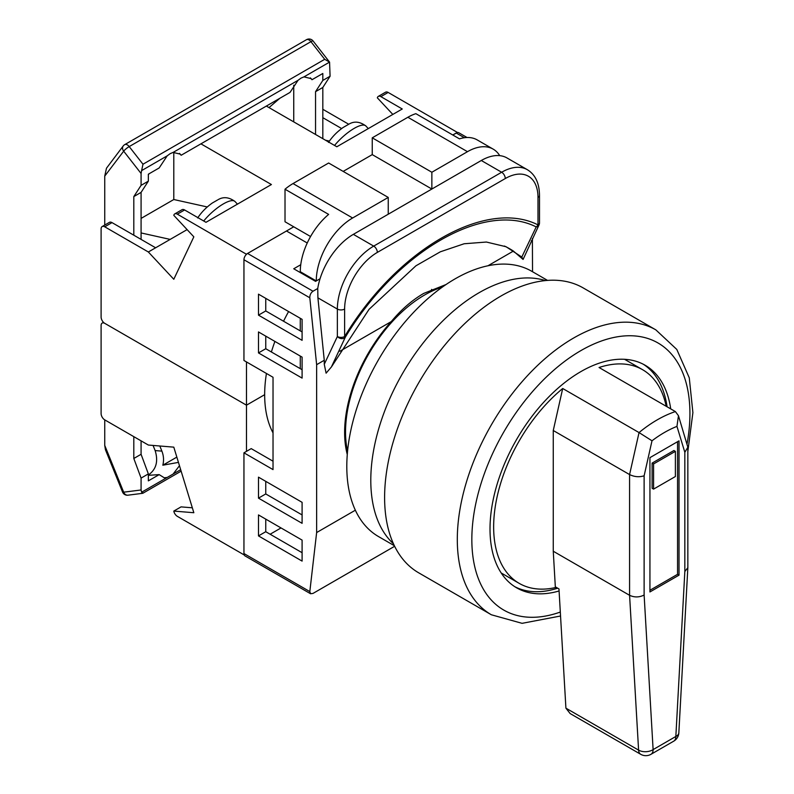 <?xml version="1.0" encoding="UTF-8"?>
<svg xmlns="http://www.w3.org/2000/svg" width="794" height="794" viewBox="0 0 794 794"><rect width="100%" height="100%" fill="white"/><g stroke="black" fill="none" stroke-linecap="round" stroke-linejoin="round"><path stroke-width="1.19" d="M442.367 287.081A111.795 64.552 120 0 0 424.592 295.011A111.795 64.552 120 0 0 347.564 451.29M288.599 311.556A123.368 71.222 120 0 0 283.537 321.223M274.903 341.42A123.368 71.222 120 0 0 271.399 351.99M266.437 373.468A123.368 71.222 120 0 0 273.027 432.889M347.276 454.515A113.085 65.287 120 0 1 391.273 321.58C401.258 309.571 412.056 300.182 423.678 293.433L446.059 284.52M243.947 259.747A5.141 2.968 -60 0 1 247.579 253.455L313.005 291.229C310.841 292.778 309.779 294.961 309.819 297.79L243.947 259.747L243.947 360.476L273.027 377.269L273.027 469.601L243.947 452.818L243.947 553.537L309.819 591.58L316.637 532.556L355.355 510.205M247.579 253.455L286.475 231.004L307.238 242.994M457.304 132.568L452.779 134.99L456.213 133.005A5.141 2.968 -60 0 1 458.783 132.747L467.021 137.501M309.819 591.58L310.563 593.743L245.009 555.899A5.141 2.968 -60 0 1 243.947 553.537M273.027 461.205L251.212 448.62L243.947 452.818M270.119 534.233L281.016 527.941M391.273 321.58L339.862 351.266M487.933 265.782L513.4 251.073L523.077 259.44L521.797 257.048L506.086 246.736L486.404 242.041L464.153 243.758L440.352 251.797L415.927 265.801L369.041 309.342L331.406 366.967L326.096 373.17L324.27 364.248L324.27 360.268L316.637 364.674L309.819 297.79M316.637 532.556L316.637 364.674M532.536 271.737L532.387 238.488M531.325 240.731L532.536 240.026M313.005 291.229L317.739 288.5A51.402 29.676 -60 0 1 353.35 234.359L481.293 160.497A51.402 29.676 -60 0 1 506.989 157.946L527.345 169.698A51.402 29.676 -60 0 0 501.649 172.248L481.293 160.497M324.27 364.248L337.361 336.527L337.361 309.065L317.908 297.839L324.27 360.268M317.908 297.839L317.739 288.5M320.032 278.773L315.546 281.364L293.74 268.779L300.747 264.73M310.563 593.743L313.005 593.416L394.638 546.282M258.487 514.929L258.487 535.91L302.097 561.1L302.097 540.109L258.487 514.929M258.487 477.154L258.487 498.146L302.097 523.325L302.097 502.334L258.487 477.154M258.487 331.942L258.487 352.923L302.097 378.103L302.097 357.121L258.487 331.942M302.097 319.347L258.487 294.167L258.487 315.149L302.097 340.328L302.097 319.347M521.797 257.048L536.208 226.925C484.529 200.743 397.139 251.192 345.36 337.113A5.141 3.93 26.8 0 1 337.361 336.527A5.141 2.968 -0 0 0 344.626 336.527C397.079 249.524 485.541 198.46 537.995 224.881L537.995 197.428A46.26 26.708 120 0 0 505.282 178.541L377.339 252.403A46.26 26.708 120 0 0 344.626 309.065L344.626 336.527L345.36 337.113L331.406 366.967M513.4 251.073A170.561 109.929 113.4 0 0 504.389 246.031M536.208 226.925A5.141 3.93 26.8 0 0 538.947 225.109L538.947 225.109A5.141 5.141 0 0 0 539.493 222.786A5.141 2.968 180 0 1 537.995 224.881A5.141 4.188 -65.4 0 1 536.208 226.925M265.752 519.127L265.752 531.712L302.097 552.703M265.752 481.353L265.752 493.947L302.097 514.929M265.752 336.14L265.752 348.725L302.097 369.716M265.752 298.365L265.752 310.95L302.097 331.942M265.752 310.95L258.487 315.149M265.752 348.725L258.487 352.923M265.752 493.947L258.487 498.146M265.752 531.712L258.487 535.91M343.177 171.405L372.247 154.622L372.247 137.828L407.868 117.264A51.402 29.676 -60 0 1 415.867 113.671L459.478 138.861A51.402 29.676 -60 0 1 477.184 139.903L493.183 149.133A51.402 29.676 120 0 0 467.477 151.684L407.868 117.264M372.247 137.828L431.857 172.248L467.477 151.684M300.281 368.664L300.281 356.069M300.281 330.89L300.281 318.295M300.281 272.55L300.281 271.717A51.402 29.676 -60 0 1 328.637 214.4L285.016 189.22A51.402 29.676 -60 0 1 293.016 183.573L328.637 163.008L388.246 197.428L388.246 214.211M293.016 183.573L352.625 217.993L388.246 197.428M372.247 154.622L431.857 189.032L431.857 172.248M352.625 217.993A51.402 29.676 120 0 0 316.28 280.947L300.281 271.717M499.714 155.644A51.402 29.676 120 0 0 493.183 149.133M285.016 189.22L285.016 221.764L310.563 236.523M246.487 254.279L177.33 214.162A5.141 2.968 -120 0 0 174.759 213.904A5.141 2.968 -120 0 0 173.797 215.343L193.835 236.83L173.797 279.27L148.349 251.986L104.739 226.806A5.141 2.968 -120 0 0 102.168 226.548A5.141 2.968 -120 0 0 101.106 228.9L101.106 317.044A5.141 2.968 -120 0 0 104.739 323.337L246.487 405.178L264.66 394.687L246.487 405.178L246.487 361.945M141.084 218.41L173.797 199.522L173.797 152.259M141.084 232.94L170.164 239.401L148.349 251.986M187.106 229.615L170.164 239.401M207.294 206.966L173.797 199.522M266.357 106.068L336.835 146.761L402.26 108.986L380.872 96.64A5.141 2.968 -120 0 0 378.301 96.392A5.141 2.968 -120 0 0 377.339 97.831L392.832 114.435M200.932 143.843L271.409 184.536L205.983 222.31L184.605 209.963L177.33 214.162M246.487 254.09L293.74 226.806M457.304 132.37L388.147 92.441L380.872 96.64M378.301 96.392L385.576 92.193A5.141 2.968 60 0 1 388.147 92.441M348.715 124.241L322.821 109.294M322.821 117.681L341.648 128.559M325.55 140.24L329.391 141.094M102.168 226.548L109.433 222.35A5.141 2.968 60 0 1 112.004 222.608L155.624 247.788M174.759 213.904L182.034 209.705A5.141 2.968 60 0 1 184.605 209.963M328.518 142.414C332.249 136.727 337.132 131.744 343.177 127.457L348.556 124.36M217.715 199.899L212.326 203.006C206.281 207.284 201.398 212.276 197.676 217.963M315.546 134.474L315.546 91.667L322.821 80.432L322.821 73.475L311.992 79.718L311.129 78.606L303.973 76.879L300.986 78.13L298.048 80.303L290.028 92.402L181.141 155.267L180.278 154.145L173.122 152.418L170.144 153.669L167.197 155.842L159.177 167.951L148.349 174.194L148.349 181.151L141.084 185.349L141.084 173.479L123.675 151.178A5.141 4.079 -142.8 0 1 123.219 145.967L123.219 145.967A5.141 5.141 0 0 1 124.737 144.627L306.474 39.7A5.141 2.968 -120 0 1 309.045 39.958A5.141 2.968 -120 0 1 310.93 41.665A5.141 0.993 -38 0 1 313.094 40.99A5.141 5.141 0 0 0 306.474 39.7M322.821 80.432L330.086 76.234L329.56 62.111L324.706 59.312L310.93 41.665L129.204 146.582A5.141 0.993 -38 0 0 123.675 151.178L104.739 176.109L104.739 225.069M104.739 176.109L106.475 168.219L123.219 145.967M149.014 173.817L148.349 174.809M293.74 85.216L293.74 121.879M279.855 98.277L268.997 107.597M303.973 76.879L329.56 62.111L313.094 40.99M167.197 155.842L141.61 170.611L142.98 164.229L324.706 59.312M181.141 155.267L179.474 153.411M311.992 79.718L310.325 77.862M322.821 138.672L322.821 87.469L330.086 76.234M315.546 91.667L322.821 87.469M141.61 170.611L141.084 173.479M141.084 239.401L141.084 192.386L148.349 181.151M133.809 235.203L133.809 196.584L141.084 192.386M133.809 196.584L141.084 185.349M670.712 408.89A128.509 74.189 120 0 0 645.135 365.24A128.509 74.189 120 0 0 580.88 371.602A128.509 74.189 120 0 0 496.935 484.836A128.509 74.189 120 0 0 516.626 587.818A128.509 74.189 120 0 0 559.085 590.974M643.289 364.228A128.509 74.189 -60 0 1 667.079 406.786M491.367 614.774L418.676 572.811A164.487 94.972 -60 0 1 393.457 441.007A164.487 94.972 -60 0 1 500.915 296.053A164.487 94.972 -60 0 1 583.163 287.904L655.854 329.877A164.487 94.972 -60 0 0 573.615 338.026A164.487 94.972 -60 0 0 466.157 482.97A164.487 94.972 -60 0 0 491.367 614.774L522.075 623.33L560.534 616.015M557.686 588.185A128.509 74.189 -60 0 1 514.84 586.716M556.276 587.371A123.368 71.222 -60 0 1 519.197 583.362A123.368 71.222 -60 0 1 497.233 496.23A123.368 71.222 -60 0 1 562.708 388.504L639.041 432.571A123.368 71.222 -60 0 1 657.214 419.867A123.368 71.222 -60 0 1 675.386 411.58L599.053 367.513A123.368 71.222 -60 0 1 642.564 369.686A123.368 71.222 -60 0 1 666.196 406.28M649.939 457.642L649.939 591.947L679.019 575.154L679.019 440.849L649.939 457.642M565.914 708.169L638.594 750.131A10.282 5.935 -60 0 0 640.708 754.3L570.142 713.558L565.914 708.169L558.966 588.92L555.324 586.826L553.259 551.235L629.582 595.302L629.582 474.574L639.041 432.571L652.003 440.789L644.123 475.805C639.279 477.323 634.436 476.916 629.582 474.574L553.259 430.507L553.259 551.235M553.259 430.507L562.708 388.504M675.386 411.58L678.463 415.709L676.954 426.388A113.085 65.287 120 0 0 652.003 440.789M678.463 415.709L687.842 447.23L684.835 452.292L676.954 426.388M687.842 447.23L687.842 567.69L684.835 571.521L684.835 452.292M644.123 475.805L644.123 595.024C639.279 597.455 634.436 597.545 629.582 595.302L638.594 750.131A10.282 6.312 176.7 0 0 653.115 749.596L675.843 736.475L684.835 571.521M649.939 590.26L677.56 574.31L677.56 441.692M677.56 574.31L679.019 575.154M675.386 451.339L673.927 450.506L652.122 463.091L652.122 488.28L653.571 489.114L675.386 476.529L675.386 451.339L653.571 463.934L653.571 489.114M652.122 463.091L653.571 463.934M394.36 545.716L378.53 536.575A153.182 88.442 -60 0 1 355.047 413.833A153.182 88.442 -60 0 1 455.121 278.843A153.182 88.442 -60 0 1 531.712 271.26L547.542 280.401M393.447 543.771A153.182 88.442 -60 0 1 381.864 418.825A153.182 88.442 -60 0 1 479.11 292.698A153.182 88.442 -60 0 1 545.399 280.58M244.205 554.946L177.33 516.338A5.141 2.968 60 0 1 173.797 511.078L193.835 512.726L173.797 447.151L148.349 445.047L104.739 419.867A5.141 2.968 60 0 1 101.106 413.575L101.106 325.431A5.141 2.968 60 0 1 102.168 323.079A5.141 2.968 60 0 1 104.739 323.337L246.487 405.178L246.487 451.349M173.797 511.078L181.062 506.88L192.337 507.803M178.452 462.386L162.83 465.205C164.011 460.48 163.703 455.786 161.887 451.131L159.812 445.99M179.474 465.721L173.122 474.038L167.197 477.462L164.249 477.78L159.177 474.623L148.349 480.866L148.349 473.909L141.084 478.107L141.084 489.977L123.675 492.181A5.141 4.079 82.8 0 0 127.953 495.188L142.801 493.292L181.131 471.16M148.349 474.862L149.103 474.455C156.358 468.976 158.363 461.016 155.138 450.575L153.063 445.434M122.544 492.012A5.141 0.993 158 0 0 123.675 492.181L104.739 445.384L105.433 449.722L122.544 492.012A5.141 5.141 0 0 0 127.953 495.188M104.739 445.384L104.739 419.867M162.83 465.205L176.844 457.116M167.197 477.462L141.61 492.23L142.98 493.014M141.61 492.23L141.084 489.977M133.809 436.66L133.809 458.475L141.084 454.287L148.349 473.909M141.084 440.849L141.084 454.287M133.809 458.475L141.084 478.107M148.349 475.318L159.177 474.623M464.401 137.729L456.213 133.005M353.35 234.359L373.706 246.11L501.649 172.248A5.141 2.968 -120 0 1 505.282 178.541M344.626 309.065A5.141 2.968 180 0 1 337.361 309.065A51.402 29.676 -60 0 1 373.706 246.11A5.141 2.968 -120 0 1 377.339 252.403M537.995 197.428A5.141 2.968 0 0 0 539.493 195.324C539.334 183.096 535.285 174.561 527.345 169.698M112.004 222.608L104.739 226.806M349.201 123.983C354.461 120.986 360.019 121.651 365.865 125.978A25.706 7.791 137 0 0 354.223 128.36A25.706 7.791 137 0 0 334.552 145.451M203.711 220.99A25.706 7.791 -43 0 1 223.372 203.899A25.706 7.791 -43 0 1 235.014 201.527C229.168 197.2 223.61 196.535 218.35 199.532M142.98 164.229L129.204 146.582A5.141 2.968 -120 0 0 127.308 144.875A5.141 2.968 -120 0 0 124.737 144.627M298.048 80.303L173.122 152.418M687.048 443.945A154.205 89.027 120 0 0 580.88 350.611A154.205 89.027 120 0 0 472.331 527.266A154.205 89.027 120 0 0 560.306 612.055M644.123 595.024L653.115 749.596A10.282 5.935 -120 0 1 650.991 754.3L673.709 741.179A10.282 10.282 0 0 0 678.84 732.842A10.282 5.538 -176.9 0 1 675.843 736.475A10.282 5.935 60 0 1 673.709 741.179M155.138 450.575L161.887 451.131M180.685 469.681L173.122 474.038M345.003 441.246L346.025 441.841M431.529 289.393L433.415 290.485M523.087 259.43L538.947 225.109M539.493 222.786L539.493 195.324M365.865 125.978L368.297 128.598M235.014 201.527L237.456 204.147M687.842 451.508L692.894 412.642L689.281 377.845L676.796 349.439L655.854 329.877M642.564 369.686L624.57 359.305M519.197 583.362L501.213 572.98M678.84 732.842L687.842 567.69M640.708 754.3A10.282 10.282 0 0 0 650.991 754.3M102.168 323.079L103.458 322.334"/></g></svg>
